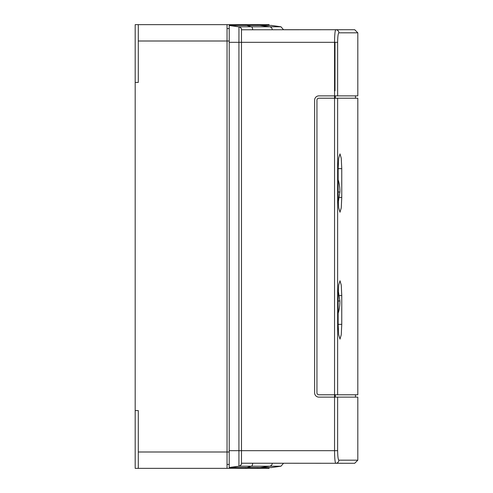 <?xml version="1.0" encoding="UTF-8"?>
<svg xmlns="http://www.w3.org/2000/svg" width="493" height="493" viewBox="0 0 493 493"><rect width="100%" height="100%" fill="white"/><g stroke="black" fill="none" stroke-linecap="round" stroke-linejoin="round"><path stroke-width="0.74" d="M227.039 468.35L227.039 24.65L135.187 24.65L135.187 468.35L257.827 468.35L257.827 467.586M257.827 25.414L257.827 24.65L269.073 24.65L269.073 25.414M257.827 24.65L227.039 24.65M138.299 24.65L138.299 82.417L135.187 82.417M135.187 410.583L138.299 410.583L138.299 468.35M269.073 467.586L269.073 468.35L257.827 468.35M229.22 464.455L227.039 464.455L229.22 464.437M229.22 28.545L227.039 28.545L229.22 28.563M338.568 459.889L338.857 460.179A3.112 3.087 -90 0 1 335.77 463.291C335.043 462.631 334.636 458.428 334.55 450.682L334.55 397.124L357.813 397.124L357.813 460.179L354.701 463.291L241.478 463.223L241.478 29.777L354.701 29.709L357.813 32.821L357.813 95.876L337.637 95.876L337.637 42.318C337.705 36.618 338.112 33.45 338.857 32.821L357.813 32.821M241.508 29.709A2.958 2.952 -90 0 0 238.963 26.782L238.932 42.318L334.55 42.318C334.618 34.744 335.024 30.541 335.77 29.709L283.512 29.709L280.967 26.782L238.963 26.782L229.22 25.507L229.22 467.493L271.255 467.586L280.967 466.218L283.512 463.291M335.314 30.652L335.191 31.244M357.813 394.788L337.637 394.788L337.637 98.212L357.813 98.212L357.813 394.788M341.76 324.345L341.76 295.541L341.255 285.102L339.997 280.751L338.691 285.108L338.143 295.541L338.143 324.345L338.691 334.772L339.997 339.135L341.255 334.778L341.76 324.345L338.143 324.345M338.143 168.655L338.691 158.228L339.997 153.865L341.255 158.222L341.76 168.655L338.143 168.655L338.143 197.459L338.691 207.892L339.997 212.249L341.255 207.898L341.76 197.459L339.4 197.459M341.76 168.655L341.76 197.459M357.813 460.179L338.857 460.179C338.13 459.679 337.723 456.512 337.637 450.682L337.637 397.124M337.637 95.876L318.891 95.876A4.283 4.283 0 0 0 314.614 100.159L314.614 392.841A4.283 4.283 0 0 0 318.891 397.124L334.55 397.124L334.55 394.788L318.891 394.788A1.947 1.947 0 0 1 316.95 392.841L316.95 100.159A1.947 1.947 0 0 1 318.891 98.212L337.637 98.212M241.508 463.291A2.958 2.952 90 0 1 238.963 466.218L229.263 467.586L238.951 466.212L280.967 466.218M280.967 26.782L271.255 25.414L229.245 25.414L238.951 26.788A2.958 2.958 -119 0 1 241.496 29.722M334.993 42.318L334.993 90.817M337.637 42.318L334.55 42.318L334.55 394.788L337.637 394.788M335.363 462.545L335.622 463.192M338.253 290.642L339.905 300.989L338.143 300.989M338.457 312.192L338.143 313.24A38.14 38.14 0 0 0 339.905 300.989M338.143 313.24L338.475 312.131M339.092 309.641L339.301 308.569M339.455 307.644L339.566 306.88M339.64 306.289L339.714 305.66M338.253 202.358L339.905 192.011L338.143 192.011M338.457 180.808L338.143 179.76A38.14 38.14 0 0 1 339.905 192.011M338.143 179.76L338.475 180.869M339.092 183.359L339.301 184.431M339.455 185.356L339.566 186.12M339.64 186.711L339.714 187.34M229.22 40.999L138.299 40.999M138.299 452.001L229.22 452.001M245.73 468.35L245.73 467.586M245.73 25.414L245.73 24.65M335.77 29.709A3.112 3.087 90 0 1 338.857 32.821M272.21 29.709A2.958 2.946 -90 0 0 269.671 26.782L259.996 25.414M252.632 29.709A2.958 1.411 -90 0 0 251.418 26.782L246.771 25.414M272.21 463.291A2.958 2.946 90 0 1 269.671 466.218L259.996 467.586M252.632 463.291A2.958 1.411 90 0 1 251.418 466.218L246.771 467.586M241.496 463.278A2.958 2.958 119 0 1 238.951 466.212L229.22 467.493M229.22 42.318L238.932 42.318L238.932 466.131A2.958 2.94 180 0 0 241.478 463.223M337.637 450.682L229.22 450.682M241.478 29.777A2.958 2.94 180 0 0 238.932 26.869L229.22 25.507M335.326 95.876L335.326 98.212M335.326 397.124L335.326 394.788M341.76 295.541L339.4 295.541M234.341 466.871L229.251 467.586M234.341 26.129L229.251 25.414M355.478 95.876L355.478 98.212M355.478 397.124L355.478 394.788"/></g></svg>
